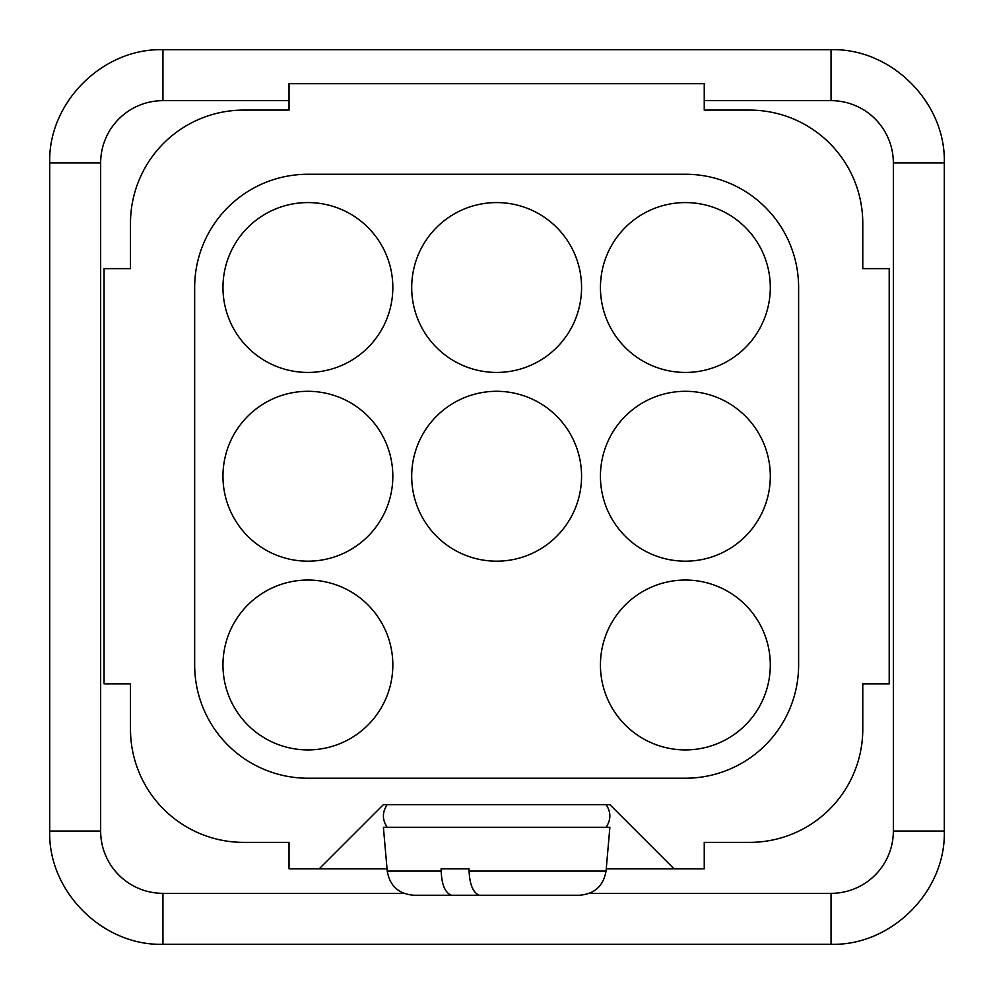 <?xml version="1.0" encoding="UTF-8"?>
<svg xmlns="http://www.w3.org/2000/svg" width="994" height="994" viewBox="0 0 994 994"><rect width="100%" height="100%" fill="white"/><g stroke="black" fill="none" stroke-linecap="round" stroke-linejoin="round"><path stroke-width="1.49" d="M392.829 287.502A84.925 84.925 0 0 1 265.435 361.058A84.925 84.925 0 0 1 265.435 213.958A84.925 84.925 0 0 1 392.829 287.502M243.729 842.378L289.03 842.378L289.03 868.806L319.223 868.806L383.398 804.631L609.881 804.631L674.044 868.806L704.249 868.806L704.249 842.378L749.538 842.378A113.241 113.241 0 0 0 862.78 729.149L862.78 683.847L889.208 683.847L889.208 268.628L862.78 268.628L862.78 223.339A113.241 113.241 0 0 0 749.538 110.098L704.249 110.098L704.249 83.67L289.03 83.67L289.03 110.098L243.729 110.098A113.241 113.241 0 0 0 130.487 223.339L130.487 268.628L104.072 268.628L104.072 683.847L130.487 683.847L130.487 729.149A113.241 113.241 0 0 0 243.729 842.378M387.175 804.631C382.168 812.185 382.168 819.739 387.175 827.281M579.713 895.234L479.294 895.234C473.119 892.749 469.727 884.71 469.081 871.104L606.042 871.104C603.445 885.878 594.66 893.917 579.726 895.234M513.985 895.234L413.554 895.234C398.606 893.917 389.834 885.878 387.238 871.104L441.187 871.104L441.1 868.806L468.994 868.806L469.081 871.104M451.4 895.234C445.113 892.749 441.709 884.71 441.187 871.104M606.042 871.104L609.881 827.281L383.398 827.281L387.238 871.104M581.565 476.238A84.925 84.925 0 0 1 454.171 549.794A84.925 84.925 0 0 1 454.171 402.682A84.925 84.925 0 0 1 581.565 476.238M307.904 778.215L685.375 778.215A113.241 113.241 0 0 0 798.617 664.974L798.617 287.502A113.241 113.241 0 0 0 685.375 174.261L307.904 174.261A113.241 113.241 0 0 0 194.662 287.502L194.662 664.974A113.241 113.241 0 0 0 307.904 778.215M760.87 326.417A84.925 84.925 0 0 1 613.932 333.425A84.925 84.925 0 0 1 681.325 202.677A84.925 84.925 0 0 1 760.87 326.417M760.87 515.153A84.925 84.925 0 0 1 613.932 522.161A84.925 84.925 0 0 1 681.325 391.4A84.925 84.925 0 0 1 760.87 515.153M646.46 740.468A84.925 84.925 0 0 1 639.453 593.53A84.925 84.925 0 0 1 770.201 660.923A84.925 84.925 0 0 1 646.46 740.468M392.829 664.974A84.925 84.925 0 0 1 265.435 738.53A84.925 84.925 0 0 1 265.435 591.418A84.925 84.925 0 0 1 392.829 664.974M392.829 476.238A84.925 84.925 0 0 1 265.435 549.794A84.925 84.925 0 0 1 265.435 402.682A84.925 84.925 0 0 1 392.829 476.238M581.565 287.502A84.925 84.925 0 0 1 454.171 361.058A84.925 84.925 0 0 1 454.171 213.958A84.925 84.925 0 0 1 581.565 287.502M674.044 868.806L606.241 868.806M387.026 868.806L319.223 868.806M403.75 893.345L162.941 893.345L162.941 944.3L162.941 893.345A62.287 62.287 0 0 1 100.655 831.059L49.7 831.059L100.655 831.059L100.655 162.941L49.7 162.941L100.655 162.941A62.287 62.287 0 0 1 162.941 100.655L162.941 49.7L162.941 100.655L289.03 100.655M704.249 100.655L831.059 100.655L831.059 49.7L831.059 100.655A62.287 62.287 0 0 1 893.345 162.941L944.3 162.941L893.345 162.941L893.345 831.059L944.3 831.059L893.345 831.059A62.287 62.287 0 0 1 831.059 893.345L831.059 944.3L831.059 893.345L589.529 893.345M162.941 49.7C102.63 47.985 47.985 102.618 49.7 162.941L49.7 831.059C47.985 891.369 102.63 946.015 162.941 944.3L831.059 944.3C891.382 946.015 946.015 891.369 944.3 831.059L944.3 162.941C946.015 102.63 891.369 47.985 831.059 49.7L162.941 49.7M606.104 827.281C611.111 819.739 611.111 812.185 606.104 804.631"/></g></svg>

